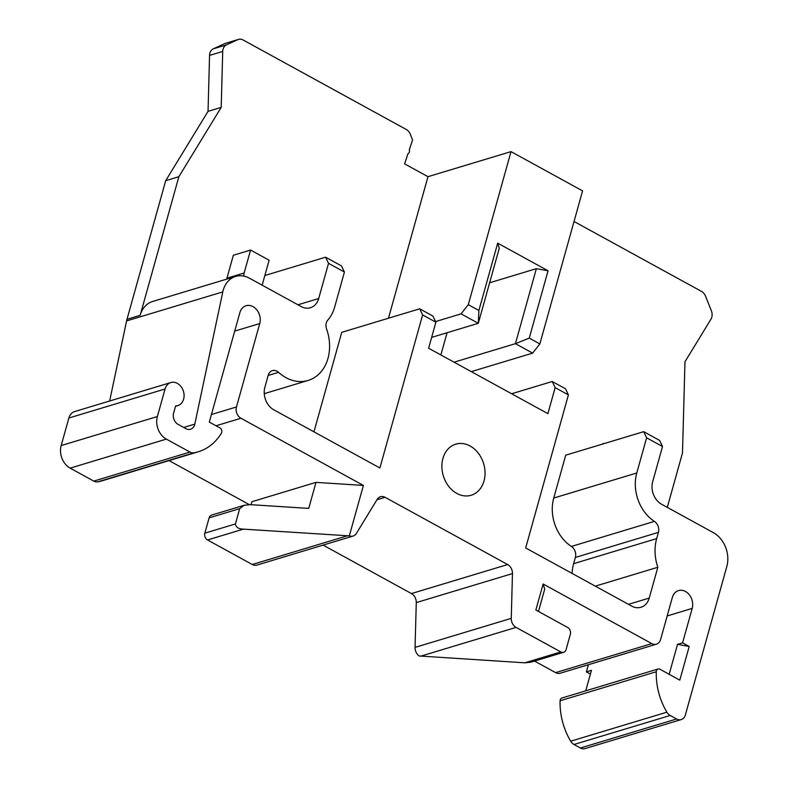 <?xml version="1.0" encoding="UTF-8"?>
<svg xmlns="http://www.w3.org/2000/svg" width="788" height="788" viewBox="0 0 788 788"><rect width="100%" height="100%" fill="white"/><g stroke="black" fill="none" stroke-linecap="round" stroke-linejoin="round"><path stroke-width="1.18" d="M349.32 535.87L243.384 529.132C238.518 529.014 235.868 527.28 235.435 523.941L239.7 508.644L244.152 505.285L211.588 515.116A5.161 4.078 73.2 0 0 209.106 517.874L204.831 533.18A5.161 4.078 73.2 0 0 207.52 539.957L252.278 564.504A8.609 6.796 73.2 0 0 256.908 565.095L353.093 536.067A8.609 6.796 -106.8 0 1 349.32 535.87L363.406 485.428L240.951 418.251A8.609 6.796 -106.8 0 1 236.459 406.963L259.744 323.553A12.913 10.185 73.2 0 0 256.996 310.108A12.913 10.185 73.2 0 0 246.073 305.734A12.913 10.185 73.2 0 0 239.867 312.649L209.312 422.082L219.911 427.894A3.447 2.719 -106.8 0 1 221.379 433.193A60.262 47.546 -106.8 0 1 198.241 451.79A60.262 47.546 -106.8 0 1 194.006 452.804A8.609 6.796 -106.8 0 1 189.987 452.076L166.347 439.113A17.218 13.583 -106.8 0 1 157.373 416.537L165.066 388.986A12.056 9.505 -106.8 0 1 170.858 382.535A12.056 9.505 -106.8 0 1 183.446 391.331A12.056 9.505 -106.8 0 1 177.822 405.613A12.056 9.505 -106.8 0 1 175.616 405.938L173.616 413.089A8.609 6.796 73.2 0 0 178.108 424.377L185.919 428.662A8.609 6.796 73.2 0 0 190.538 429.253A8.609 6.796 73.2 0 0 194.813 424.102L222.797 291.895A25.827 20.38 -106.8 0 1 235.612 276.44A25.827 20.38 -106.8 0 1 249.481 278.213L301.174 306.562A17.218 13.583 73.2 0 0 310.413 307.744A17.218 13.583 73.2 0 0 318.697 298.524L328.527 263.32L344.425 272.047L334.604 307.251A37.873 29.885 -106.8 0 1 327.838 320.046A8.609 6.796 73.2 0 0 326.596 329.049A41.321 32.604 -106.8 0 1 308.108 380.446A41.321 32.604 -106.8 0 1 278.538 372.32A8.609 6.796 73.2 0 0 272.382 370.626A8.609 6.796 73.2 0 0 268.245 375.236L264.886 387.263A17.218 13.583 73.2 0 0 273.86 409.839L379.895 467.993L422.624 314.934L435.882 322.203L432.957 316.077L419.699 308.807L422.624 314.934M511.629 393.754L552.23 381.5L555.156 387.627L568.414 394.896L525.675 547.955L631.71 606.11A17.218 13.583 73.2 0 0 640.949 607.282A17.218 13.583 73.2 0 0 649.233 598.072L657.832 567.271A41.321 32.604 -106.8 0 1 656.66 538.608L658.404 532.373A8.609 6.796 73.2 0 0 654.404 521.38A37.873 29.885 -106.8 0 1 636.783 472.987L646.603 437.793L662.511 446.51L652.681 481.714A17.218 13.583 73.2 0 0 661.664 504.29L713.347 532.639A25.827 20.38 -106.8 0 1 726.822 566.503L685.373 714.962A8.609 6.796 -106.8 0 1 681.226 719.572A8.609 6.796 -106.8 0 1 676.606 718.981L670.204 715.465A8.609 6.796 -106.8 0 1 666.894 712.185A60.262 47.546 -106.8 0 1 656.286 671.74A3.447 2.719 -106.8 0 1 658.078 669.002A3.447 2.719 -106.8 0 1 659.93 669.239L679.808 680.143L689.205 646.475L682.585 642.841L692.199 608.405A12.913 10.185 73.2 0 0 689.441 594.95A12.913 10.185 73.2 0 0 678.527 590.586A12.913 10.185 73.2 0 0 672.322 597.501L660.571 639.59A8.609 6.796 -106.8 0 1 656.424 644.19A8.609 6.796 -106.8 0 1 651.804 643.609L543.129 583.997L535.86 610.02L567.665 627.465A5.161 4.078 -106.8 0 1 570.364 634.232L566.089 649.539A5.161 4.078 -106.8 0 1 563.607 652.306A5.161 4.078 -106.8 0 1 560.829 651.952L516.071 627.406A8.609 6.796 -106.8 0 1 511.254 618.363L512.466 573.575L416.281 602.603A8.609 6.796 -106.8 0 0 411.454 593.571L323.11 545.109M416.281 602.603L415.059 647.391A8.609 6.796 73.2 0 0 419.177 655.99L524.818 662.816L560.829 651.952M534.54 661.073L555.609 672.637A8.609 6.796 73.2 0 0 560.238 673.218L656.424 644.19M585.73 690.84L591.453 670.342L586.39 671.869L588.39 664.727M586.39 671.869L590.409 674.075M658.078 669.002L561.883 698.03A3.447 2.719 73.2 0 0 560.101 700.768A60.262 47.546 73.2 0 0 570.699 741.212A8.609 6.796 73.2 0 0 574.009 744.493L580.411 748.009A8.609 6.796 73.2 0 0 585.041 748.6L681.226 719.572M235.612 276.44L152.586 301.499A25.827 20.38 73.2 0 0 140.166 315.318L178.866 176.709L221.201 107.385L222.718 51.447A8.609 6.796 -106.8 0 1 226.511 44.847L237.818 39.656A8.609 6.796 -106.8 0 1 238.508 39.4L225.338 43.37A8.609 6.796 73.2 0 0 224.649 43.635L213.341 48.817A8.609 6.796 73.2 0 0 209.559 55.416L208.042 111.354L165.697 180.679L126.996 319.298A25.827 20.38 73.2 0 0 126.602 320.923L109.65 401.003M170.858 382.535L74.663 411.563A12.056 9.505 73.2 0 0 68.871 418.014L61.178 445.565A17.218 13.583 73.2 0 0 70.162 468.141L93.792 481.104A8.609 6.796 73.2 0 0 97.81 481.832A60.262 47.546 73.2 0 0 102.046 480.828L198.241 451.79M169.046 460.606L249.264 504.606M244.152 505.285L250.22 504.645L308.729 508.398L315.988 482.374L251.874 501.729L251.047 504.694M363.406 485.428L315.988 482.374M512.466 573.575A8.609 6.796 73.2 0 0 507.649 564.543L385.105 497.326A8.609 6.796 73.2 0 0 380.476 496.736A8.609 6.796 73.2 0 0 377.186 499.375L356.393 533.427A8.609 6.796 -106.8 0 1 353.093 536.067M555.156 387.627L547.896 413.651L428.613 348.227L435.882 322.203M484.009 480.976A26.684 21.059 73.2 0 0 478.316 453.179A26.684 21.059 73.2 0 0 455.76 444.156A26.684 21.059 73.2 0 0 442.925 458.439A26.684 21.059 73.2 0 0 448.618 486.235A26.684 21.059 73.2 0 0 471.175 495.258A26.684 21.059 73.2 0 0 484.009 480.976M568.414 394.896L565.489 388.77L552.23 381.5M646.603 437.793L643.678 431.666L565.715 455.188L553.747 498.046A37.873 29.885 73.2 0 0 571.369 546.439A8.609 6.796 -106.8 0 1 575.378 557.431L573.634 563.666A41.321 32.604 73.2 0 0 572.078 573.408M419.699 308.807L341.736 332.339L313.959 431.824M262.158 285.167L269.122 260.227L250.564 250.052L233.356 255.243L226.944 278.203A8.609 6.796 73.2 0 0 226.737 279.119M238.508 39.4A8.609 6.796 -106.8 0 1 243.128 39.991L406.244 129.459A8.609 6.796 -106.8 0 1 410.302 134.265L412.567 139.969L409.277 149.868A3.132 2.472 -106.8 0 1 408.026 153.591L404.599 163.855L427.983 176.679L388.464 318.234M447.072 332.733L440.876 354.945M574.038 221.487L701.507 291.402A8.609 6.796 -106.8 0 1 705.565 296.219L711.357 310.787A8.609 6.796 -106.8 0 1 710.943 319.229L684.969 361.761L682.497 452.952L667.298 507.383M603.687 443.733L585.74 449.15M643.678 431.666L659.586 440.384L662.511 446.51M603.106 443.417L602.958 443.949M427.983 176.679L511.018 151.621L582.578 190.883L539.849 343.932L529.25 338.121L548.054 270.776L536.362 268.669L515.421 343.666L529.25 338.121M471.293 371.631L532.649 353.113L539.849 343.932M532.649 353.113L515.421 343.666L454.055 362.184M489.634 282.774L536.362 268.669M431.637 337.392L478.306 323.307L499.247 248.319L497.691 243.147L478.887 310.492L478.306 323.307L461.079 313.86L468.279 304.68L478.887 310.492M548.054 270.776L497.691 243.147M435.567 321.563L461.079 313.86M511.018 151.621L468.279 304.68M221.201 107.385L208.042 111.354M178.866 176.709L165.697 180.679M264.847 275.534L325.602 257.193L328.527 263.32M325.602 257.193L341.5 265.92L344.425 272.047M243.837 276.115A8.609 6.796 -106.8 0 1 244.152 273.003L250.564 250.052M682.585 642.841L677.522 644.367L669.16 674.301M538.47 611.449L544.685 589.158L543.129 583.997M563.607 652.306L530.895 662.176L524.818 662.816M689.205 646.475L677.522 644.367M657.832 567.271L595.304 586.144M240.951 418.251L216.04 425.766M211.42 414.518L236.459 406.963M259.744 323.553L234.716 331.108M194.006 452.804L97.81 481.832M93.792 481.104L189.987 452.076M166.347 439.113L70.162 468.141M61.178 445.565L157.373 416.537M165.066 388.986L68.871 418.014M183.712 427.451L194.813 424.102M222.797 291.895L126.602 320.923M553.747 498.046L636.783 472.987M237.818 39.656L224.649 43.635M213.341 48.817L226.511 44.847M222.718 51.447L209.559 55.416M126.996 319.298L140.166 315.318M297.943 304.789L318.697 298.524M226.944 278.203L244.152 273.003M268.186 375.443L278.538 372.32M580.411 748.009L676.606 718.981M670.204 715.465L574.009 744.493M666.894 712.185L570.699 741.212M656.286 671.74L560.101 700.768M692.199 608.405L667.16 615.96M555.609 672.637L651.804 643.609M516.071 627.406L420.841 656.138M415.059 647.391L511.254 618.363M411.454 593.571L507.649 564.543M385.105 497.326L376.93 499.789M252.278 564.504L347.37 535.81M243.384 529.132L207.52 539.957M204.831 533.18L235.435 523.941M239.7 508.644L209.106 517.874M571.369 546.439L654.404 521.38M658.404 532.373L575.378 557.431M573.634 563.666L656.66 538.608M628.479 604.337L649.233 598.072M175.507 406.312L177.822 405.613M264.256 393.675L308.108 380.446"/></g></svg>
